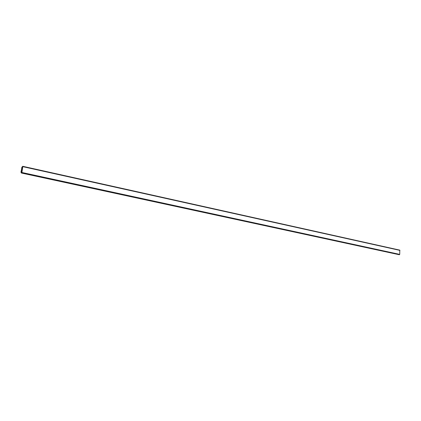 <?xml version="1.0" encoding="UTF-8"?>
<svg xmlns="http://www.w3.org/2000/svg" width="421" height="421" viewBox="0 0 421 421"><rect width="100%" height="100%" fill="white"/><g stroke="black" fill="none" stroke-linecap="round" stroke-linejoin="round"><path stroke-width="0.63" d="M21.092 171.015L21.05 172.678L21.56 172.157L21.513 172.763L21.803 172.521L22.666 166.579L22.287 167.305L22.239 167L21.881 167.142L21.292 171.058M21.05 172.678L21.376 172.747M399.071 254.684L399.729 254.389L399.787 250.127L22.745 166.311M22.776 166.658L21.903 172.484L21.445 173.042L22.676 166.695L22.187 167.347L22.26 166.863L22.718 166.295L22.776 166.658L399.95 250.395M21.471 173.042L399.161 254.705M21.692 172.957L399.492 254.689M21.903 172.484L399.729 254.389M21.445 173.042L399.113 254.7M22.718 166.295L399.787 250.127"/></g></svg>
